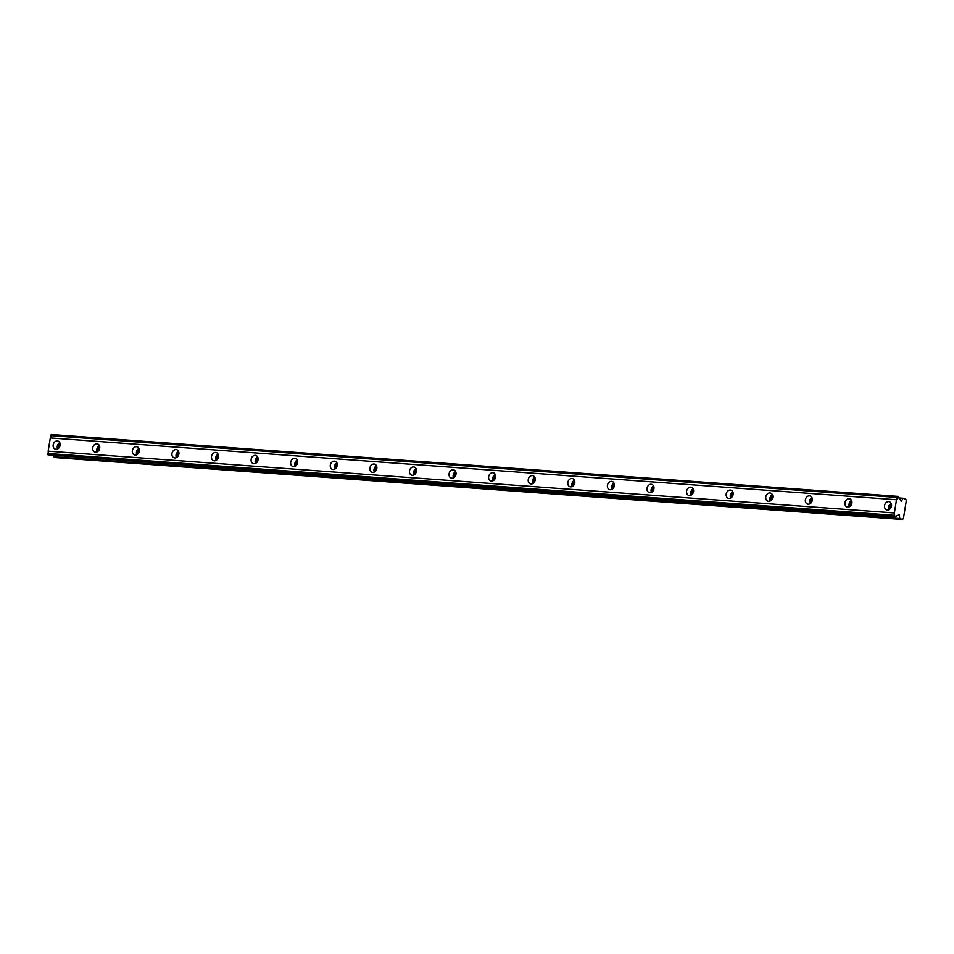 <?xml version="1.0" encoding="UTF-8"?>
<svg xmlns="http://www.w3.org/2000/svg" width="954" height="954" viewBox="0 0 954 954"><rect width="100%" height="100%" fill="white"/><g stroke="black" fill="none" stroke-linecap="round" stroke-linejoin="round"><path stroke-width="1.43" d="M58.766 448.082A2.743 2.206 108.8 0 1 60.15 444.015M890.13 508.792A2.743 2.206 108.8 0 1 891.525 504.726M850.551 505.906A2.743 2.206 108.8 0 1 851.934 501.84M810.96 503.008A2.743 2.206 108.8 0 1 812.343 498.942M771.369 500.123A2.743 2.206 108.8 0 1 772.752 496.056M731.778 497.225A2.743 2.206 108.8 0 1 733.161 493.158M692.187 494.339A2.743 2.206 108.8 0 1 693.57 490.273M652.608 491.453A2.743 2.206 108.8 0 1 653.991 487.375M613.017 488.555A2.743 2.206 108.8 0 1 614.4 484.489M573.426 485.669A2.743 2.206 108.8 0 1 574.809 481.603M533.835 482.772A2.743 2.206 108.8 0 1 535.218 478.705M494.244 479.886A2.743 2.206 108.8 0 1 495.627 475.819M454.653 476.988A2.743 2.206 108.8 0 1 456.036 472.922M415.073 474.102A2.743 2.206 108.8 0 1 416.457 470.036M375.482 471.204A2.743 2.206 108.8 0 1 376.866 467.138M335.891 468.319A2.743 2.206 108.8 0 1 337.275 464.252M296.3 465.433A2.743 2.206 108.8 0 1 297.684 461.354M256.709 462.535A2.743 2.206 108.8 0 1 258.093 458.469M217.118 459.649A2.743 2.206 108.8 0 1 218.502 455.583M177.539 456.751A2.743 2.206 108.8 0 1 178.923 452.685M137.948 453.865A2.743 2.206 108.8 0 1 139.332 449.799M98.357 450.968A2.743 2.206 108.8 0 1 99.741 446.901M893.91 515.78L47.7 453.985L47.998 454.843L895.019 516.913A1.765 1.026 -85.8 0 1 895.997 516.007A1.765 1.026 -85.8 0 1 896.152 516.042A1.765 1.026 -85.8 0 1 896.211 516.066L899.038 514.528L899.837 518.559L902.508 519.465L903.414 518.475L906.3 500.623L905.799 499.157L903.128 498.25L901.232 501.351L899.109 498.143A1.765 1.026 -85.8 0 1 898.31 496.617L897.499 496.342L896.891 497.416A1.765 1.026 -85.8 0 1 896.51 499.741L894.375 512.954A1.765 1.026 -85.8 0 1 893.993 515.279L895.019 516.913M57.323 440.915A4.269 3.434 -71.2 0 0 53.281 444.409A4.269 3.434 -71.2 0 0 55.272 449.131A4.269 3.434 -71.2 0 0 55.976 449.274A4.269 3.434 -71.2 0 0 60.03 445.768A4.269 3.434 -71.2 0 0 58.027 441.058A4.269 3.434 -71.2 0 0 57.323 440.915M59.768 442.656A4.269 3.434 -71.2 0 0 57.634 448.917M888.699 501.625A4.269 3.434 -71.2 0 0 884.644 505.119A4.269 3.434 -71.2 0 0 886.648 509.841A4.269 3.434 -71.2 0 0 887.339 509.985A4.269 3.434 -71.2 0 0 891.394 506.491A4.269 3.434 -71.2 0 0 889.39 501.768A4.269 3.434 -71.2 0 0 888.699 501.625M891.143 503.378A4.269 3.434 -71.2 0 0 889.009 509.639M849.108 498.739A4.269 3.434 -71.2 0 0 845.053 502.233A4.269 3.434 -71.2 0 0 847.057 506.956A4.269 3.434 -71.2 0 0 847.748 507.099A4.269 3.434 -71.2 0 0 851.803 503.593A4.269 3.434 -71.2 0 0 849.799 498.87A4.269 3.434 -71.2 0 0 849.108 498.739M851.552 500.48A4.269 3.434 -71.2 0 0 849.418 506.741M809.517 495.841A4.269 3.434 -71.2 0 0 805.462 499.336A4.269 3.434 -71.2 0 0 807.466 504.058A4.269 3.434 -71.2 0 0 808.169 504.201A4.269 3.434 -71.2 0 0 812.212 500.707A4.269 3.434 -71.2 0 0 810.22 495.985A4.269 3.434 -71.2 0 0 809.517 495.841M811.961 497.594A4.269 3.434 -71.2 0 0 809.827 503.855M769.926 492.956A4.269 3.434 -71.2 0 0 765.871 496.45A4.269 3.434 -71.2 0 0 767.875 501.172A4.269 3.434 -71.2 0 0 768.578 501.315A4.269 3.434 -71.2 0 0 772.633 497.821A4.269 3.434 -71.2 0 0 770.629 493.099A4.269 3.434 -71.2 0 0 769.926 492.956M772.37 494.697A4.269 3.434 -71.2 0 0 770.236 500.957M730.335 490.058A4.269 3.434 -71.2 0 0 726.292 493.552A4.269 3.434 -71.2 0 0 728.284 498.274A4.269 3.434 -71.2 0 0 728.987 498.417A4.269 3.434 -71.2 0 0 733.042 494.923A4.269 3.434 -71.2 0 0 731.038 490.201A4.269 3.434 -71.2 0 0 730.335 490.058M732.779 491.811A4.269 3.434 -71.2 0 0 730.657 498.071M690.756 487.172A4.269 3.434 -71.2 0 0 686.701 490.666A4.269 3.434 -71.2 0 0 688.705 495.388A4.269 3.434 -71.2 0 0 689.396 495.531A4.269 3.434 -71.2 0 0 693.451 492.037A4.269 3.434 -71.2 0 0 691.447 487.315A4.269 3.434 -71.2 0 0 690.756 487.172M693.188 488.913A4.269 3.434 -71.2 0 0 691.066 495.174M651.165 484.274A4.269 3.434 -71.2 0 0 647.11 487.78A4.269 3.434 -71.2 0 0 649.114 492.502A4.269 3.434 -71.2 0 0 649.805 492.634A4.269 3.434 -71.2 0 0 653.86 489.14A4.269 3.434 -71.2 0 0 651.856 484.417A4.269 3.434 -71.2 0 0 651.165 484.274M653.609 486.027A4.269 3.434 -71.2 0 0 651.475 492.288M611.574 481.388A4.269 3.434 -71.2 0 0 607.519 484.882A4.269 3.434 -71.2 0 0 609.523 489.605A4.269 3.434 -71.2 0 0 610.214 489.748A4.269 3.434 -71.2 0 0 614.269 486.254A4.269 3.434 -71.2 0 0 612.265 481.531A4.269 3.434 -71.2 0 0 611.574 481.388M614.018 483.129A4.269 3.434 -71.2 0 0 611.884 489.402M571.983 478.491A4.269 3.434 -71.2 0 0 567.928 481.997A4.269 3.434 -71.2 0 0 569.932 486.719A4.269 3.434 -71.2 0 0 570.635 486.85A4.269 3.434 -71.2 0 0 574.678 483.356A4.269 3.434 -71.2 0 0 572.686 478.634A4.269 3.434 -71.2 0 0 571.983 478.491M574.427 480.244A4.269 3.434 -71.2 0 0 572.293 486.504M532.392 475.605A4.269 3.434 -71.2 0 0 528.337 479.099A4.269 3.434 -71.2 0 0 530.341 483.821A4.269 3.434 -71.2 0 0 531.044 483.964A4.269 3.434 -71.2 0 0 535.099 480.47A4.269 3.434 -71.2 0 0 533.095 475.748A4.269 3.434 -71.2 0 0 532.392 475.605M534.836 477.358A4.269 3.434 -71.2 0 0 532.702 483.618M492.801 472.719A4.269 3.434 -71.2 0 0 488.758 476.213A4.269 3.434 -71.2 0 0 490.75 480.935A4.269 3.434 -71.2 0 0 491.453 481.078A4.269 3.434 -71.2 0 0 495.508 477.572A4.269 3.434 -71.2 0 0 493.504 472.85A4.269 3.434 -71.2 0 0 492.801 472.719M495.245 474.46A4.269 3.434 -71.2 0 0 493.123 480.721M453.222 469.821A4.269 3.434 -71.2 0 0 449.167 473.315A4.269 3.434 -71.2 0 0 451.17 478.037A4.269 3.434 -71.2 0 0 451.862 478.181A4.269 3.434 -71.2 0 0 455.917 474.687A4.269 3.434 -71.2 0 0 453.913 469.964A4.269 3.434 -71.2 0 0 453.222 469.821M455.654 471.574A4.269 3.434 -71.2 0 0 453.532 477.835M413.631 466.935A4.269 3.434 -71.2 0 0 409.576 470.429A4.269 3.434 -71.2 0 0 411.579 475.152A4.269 3.434 -71.2 0 0 412.271 475.295A4.269 3.434 -71.2 0 0 416.326 471.789A4.269 3.434 -71.2 0 0 414.322 467.078A4.269 3.434 -71.2 0 0 413.631 466.935M416.075 468.676A4.269 3.434 -71.2 0 0 413.941 474.937M374.04 464.038A4.269 3.434 -71.2 0 0 369.985 467.532A4.269 3.434 -71.2 0 0 371.988 472.254A4.269 3.434 -71.2 0 0 372.68 472.397A4.269 3.434 -71.2 0 0 376.735 468.903A4.269 3.434 -71.2 0 0 374.731 464.181A4.269 3.434 -71.2 0 0 374.04 464.038M376.484 465.791A4.269 3.434 -71.2 0 0 374.35 472.051M334.449 461.152A4.269 3.434 -71.2 0 0 330.394 464.646A4.269 3.434 -71.2 0 0 332.397 469.368A4.269 3.434 -71.2 0 0 333.101 469.511A4.269 3.434 -71.2 0 0 337.144 466.017A4.269 3.434 -71.2 0 0 335.152 461.295A4.269 3.434 -71.2 0 0 334.449 461.152M336.893 462.893A4.269 3.434 -71.2 0 0 334.759 469.153M294.858 458.254A4.269 3.434 -71.2 0 0 290.803 461.76A4.269 3.434 -71.2 0 0 292.806 466.482A4.269 3.434 -71.2 0 0 293.51 466.613A4.269 3.434 -71.2 0 0 297.565 463.119A4.269 3.434 -71.2 0 0 295.561 458.397A4.269 3.434 -71.2 0 0 294.858 458.254M297.302 460.007A4.269 3.434 -71.2 0 0 295.168 466.267M255.278 455.368A4.269 3.434 -71.2 0 0 251.224 458.862A4.269 3.434 -71.2 0 0 253.227 463.584A4.269 3.434 -71.2 0 0 253.919 463.727A4.269 3.434 -71.2 0 0 257.974 460.233A4.269 3.434 -71.2 0 0 255.97 455.511A4.269 3.434 -71.2 0 0 255.278 455.368M257.711 457.109A4.269 3.434 -71.2 0 0 255.589 463.382M215.687 452.47A4.269 3.434 -71.2 0 0 211.633 455.976A4.269 3.434 -71.2 0 0 213.636 460.699A4.269 3.434 -71.2 0 0 214.328 460.83A4.269 3.434 -71.2 0 0 218.383 457.336A4.269 3.434 -71.2 0 0 216.379 452.613A4.269 3.434 -71.2 0 0 215.687 452.47M218.12 454.223A4.269 3.434 -71.2 0 0 215.998 460.484M176.096 449.584A4.269 3.434 -71.2 0 0 172.042 453.078A4.269 3.434 -71.2 0 0 174.045 457.801A4.269 3.434 -71.2 0 0 174.737 457.944A4.269 3.434 -71.2 0 0 178.792 454.45A4.269 3.434 -71.2 0 0 176.788 449.728A4.269 3.434 -71.2 0 0 176.096 449.584M178.541 451.337A4.269 3.434 -71.2 0 0 176.407 457.598M136.505 446.699A4.269 3.434 -71.2 0 0 132.451 450.193A4.269 3.434 -71.2 0 0 134.454 454.915A4.269 3.434 -71.2 0 0 135.146 455.058A4.269 3.434 -71.2 0 0 139.201 451.552A4.269 3.434 -71.2 0 0 137.197 446.83A4.269 3.434 -71.2 0 0 136.505 446.699M138.95 448.44A4.269 3.434 -71.2 0 0 136.816 454.7M96.914 443.801A4.269 3.434 -71.2 0 0 92.86 447.295A4.269 3.434 -71.2 0 0 94.863 452.017A4.269 3.434 -71.2 0 0 95.567 452.16A4.269 3.434 -71.2 0 0 99.61 448.666A4.269 3.434 -71.2 0 0 97.618 443.944A4.269 3.434 -71.2 0 0 96.914 443.801M99.359 445.554A4.269 3.434 -71.2 0 0 97.225 451.814M47.7 453.985L47.783 453.472A1.765 1.026 -85.8 0 0 48.153 451.159L894.375 512.954M897.499 496.342L51.277 434.535L50.669 435.62A1.765 1.026 -85.8 0 1 50.3 437.946L48.153 451.159M53.424 455.452L53.627 456.751L56.298 457.658L902.508 519.465M893.993 515.279L47.783 453.472M50.3 437.946L896.51 499.741M50.669 435.62L896.891 497.416M898.751 497.928L903.128 498.25M53.627 456.751L899.837 518.559M47.998 454.843L894.208 516.639M50.753 435.119L896.975 496.915M898.322 514.862L899.288 514.921"/></g></svg>
